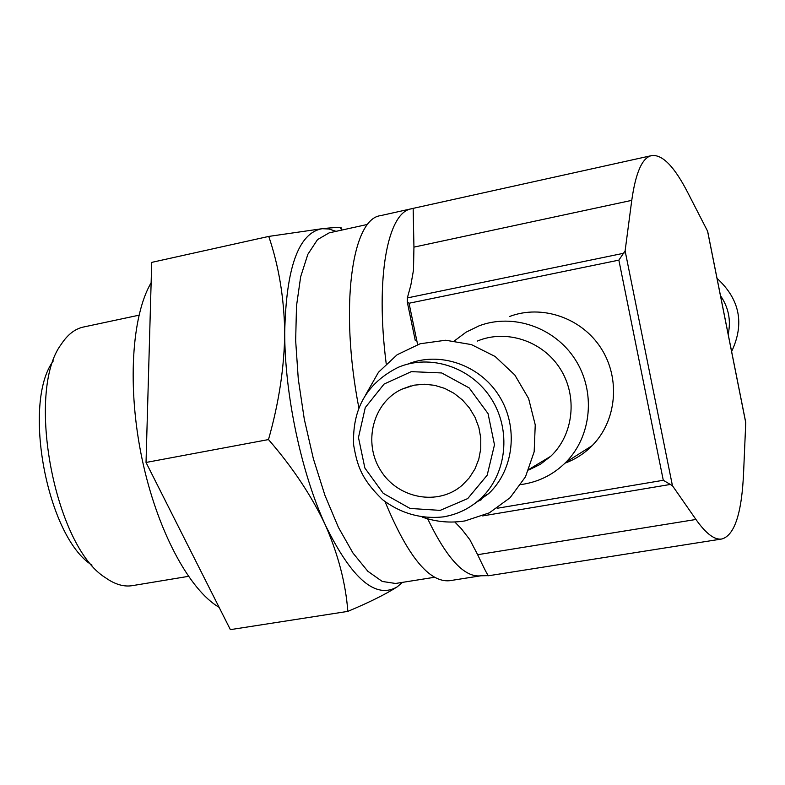 <?xml version="1.0" encoding="UTF-8"?>
<svg xmlns="http://www.w3.org/2000/svg" width="785" height="785" viewBox="0 0 785 785"><rect width="100%" height="100%" fill="white"/><g stroke="black" fill="none" stroke-linecap="round" stroke-linejoin="round"><path stroke-width="1.18" d="M402.479 582.362L397.141 586.895C375.632 599.416 351.719 578.839 325.412 525.145C338.207 554.524 345.685 583.275 347.843 611.387C369.431 602.301 385.857 594.137 397.141 586.895M341.818 228.042L340.17 227.719C337.638 227.336 331.613 227.66 322.105 228.7L328.954 228.994L336.029 231.349M284.72 332.34C286.132 267.499 298.594 232.949 322.105 228.7L268.755 236.413C278.783 265.87 284.101 297.849 284.72 332.34C284.366 367.056 278.95 402.803 268.49 439.571C292.628 467.34 311.606 495.865 325.412 525.145C301.342 473.188 284.562 394.001 284.72 332.34M407.356 297.917L410.84 285.151L413.489 270.138L413.94 247.128L413.155 208.368L651.629 155.607C642.316 157.53 635.693 172.445 631.758 200.361L625.115 250.886L618.865 260.139L409.044 303.245L407.268 301.97L407.356 297.917L623.928 253.212M564.994 463.17C575.317 459.362 584.383 453.514 592.184 445.635C616.696 420.907 620.699 378.596 601.055 348.236C581.587 317.748 541.846 304.237 509.583 316.483M532.426 467.31L534.605 467.487M497.15 508.278L663.286 480.283L672.441 485.699L695.952 519.474C706.009 533.702 714.654 540.208 721.866 538.981L488.545 575.748C488.025 576.033 484.394 569.017 477.653 554.701L469.832 539.668L461.374 528.747L454.78 521.976M721.866 538.981C734.672 535.331 741.923 512.87 743.64 471.599L745.75 422.713L707.579 231.173L688.072 193.198C674.521 166.695 662.373 154.164 651.629 155.607M707.579 231.173L707.785 231.928M745.514 421.525L745.75 422.713M415.314 340.71L407.268 301.97M488.299 575.64L480.852 575.788L449.687 580.704C429.258 582.755 407.729 556.428 385.111 501.743M358.823 407.68C339.395 307.22 351.876 218.809 380.578 215.639L413.165 208.368M434.576 577.269L395.532 583.471L382.256 581.449L367.851 571.284L352.995 553.072L338.433 527.412L324.961 495.423L313.352 458.675L304.286 419.161L298.28 379.057L295.66 340.611L296.504 305.914L300.675 276.712L307.848 254.33L317.533 239.592L329.16 232.86L367.763 224.363M731.62 351.552C744.7 323.734 739.843 299.33 717.039 278.351M728.186 334.273C731.139 320.358 728.578 307.485 720.493 295.68M520.897 484.561L524.203 484.06C540.374 481.166 554.318 473.855 566.024 462.129C591.743 436.136 595.903 391.529 575.199 359.471C554.691 327.286 512.909 312.979 479.066 325.844L466.064 332.183L454.495 340.827M528.697 470.009L540.355 464.308L550.668 456.34C573.649 434.792 577.917 396.15 560.068 368.518C542.425 340.749 505.962 328.935 477.201 341.122M477.182 501.625L481.303 499.731M422.183 517.07C436.244 521.966 450.531 523.242 465.034 520.906L489.29 512.87L510.064 497.759L525.489 476.799L534.163 451.777L535.242 424.881L528.609 398.515L514.832 375.024L495.168 356.508L471.392 344.586L445.625 340.239L420.132 343.761L397.122 354.771L378.498 372.237L365.781 394.61M472.609 505.069L488.77 493.539C514.047 469.715 518.748 426.785 499.083 395.807C479.645 364.691 439.472 351.062 407.68 364.122M414.137 385.17L424.342 384.238L434.635 385.317L444.644 388.369L454.015 393.305L462.394 399.938L469.499 408.043L475.053 417.335L478.86 427.472L480.783 438.089L480.754 448.804L478.781 459.235L474.935 468.998L469.361 477.751L462.267 485.189C438.236 506.256 398.073 498.75 380.725 470.578C362.817 442.769 372.865 402.754 401.547 389.311L414.137 385.17M268.755 236.413L151.711 262.386L146.03 462.463L268.49 439.571M347.843 611.387L230.368 629.639L146.03 462.463M91.982 565.131C47.228 537.391 21.794 403.068 53.321 360.894M188.41 576.357L132.371 585.639C123.824 587.043 114.826 584.383 105.396 577.662C54.695 546.625 25.375 391.744 61.22 344.321C67.549 334.626 74.948 328.866 83.416 327.041L138.974 315.197M219.113 607.325C189.146 589.918 157.039 530.13 142.095 459.019C127.101 387.927 131.576 315.953 151.132 282.737M413.94 247.128L631.758 200.361M417.62 344.566L409.044 303.245M663.286 480.283L618.865 260.139M477.653 554.701L695.952 519.474M482.667 515.912L670.547 484.414M672.441 485.699L625.115 250.886M480.852 575.788C464.7 577.848 446.979 558.851 427.678 518.816M386.2 363.69C375.161 277.488 387.712 212.225 411.379 208.83M443.986 516.736C458.175 514.254 470.568 508.042 481.156 498.112C506.845 473.904 511.486 430.151 491.312 398.741C471.363 367.184 430.386 353.642 398.26 367.311C366.899 382.992 352.033 408.956 353.662 445.203C357.273 465.122 360.619 478.173 382.491 499.643C400.939 513.567 421.349 519.307 443.711 516.834C457.998 514.332 470.48 508.091 481.156 498.112L488.77 493.539M440.169 510.378L467.732 498.573L487.181 475.2L494.481 444.83L488.054 413.616L469.165 387.918L441.71 372.953L411.32 371.639L384.071 384.061L365.28 407.582L358.47 437.52L364.878 468.046L383.227 493.323L410.035 508.444L440.169 510.378M341.897 230.054L340.18 227.709M745.74 422.399L707.678 231.418M592.184 445.635L566.024 462.129M550.668 456.34L528.943 469.401M401.547 389.311L410.8 385.926"/></g></svg>
